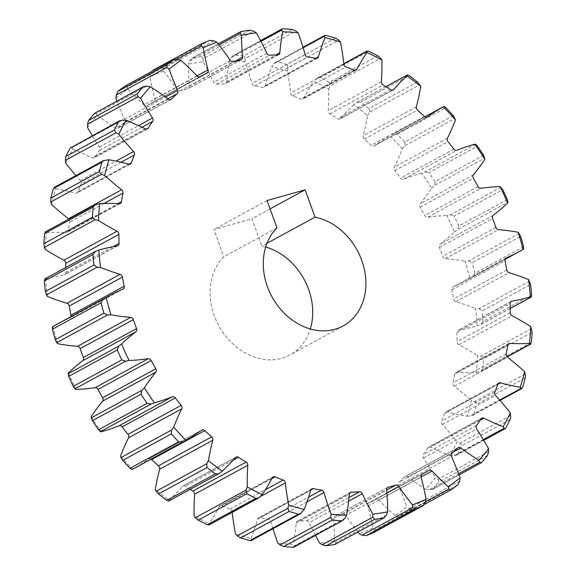 <?xml version="1.0" encoding="UTF-8"?>
<svg xmlns="http://www.w3.org/2000/svg" width="576" height="576" viewBox="0 0 576 576"><rect width="100%" height="100%" fill="white"/><g stroke="black" fill="none" stroke-linecap="round" stroke-linejoin="round"><path stroke-width="0.43" stroke-dasharray="2.88 2.16" d="M488.542 451.735L437.911 479.304L435.355 477.684A251.784 204.725 -118.6 0 1 425.628 489.24A260.827 212.076 -118.6 0 1 407.585 476.899A3.017 2.455 61.4 0 0 404.986 476.582A3.017 2.455 61.4 0 0 404.532 476.914A227.657 185.112 -118.6 0 1 398.815 482.292A3.017 2.455 61.4 0 0 398.254 485.345A3.017 2.455 61.4 0 0 398.347 485.582A260.827 212.076 -118.6 0 1 406.642 506.11A260.827 212.076 -118.6 0 1 406.908 506.837A251.784 204.725 -118.6 0 1 394.985 515.621L398.182 516.643L425.376 501.833M510.653 415.606L460.022 443.174L457.128 441.799A251.784 204.725 -118.6 0 1 449.964 455.681A260.827 212.076 -118.6 0 1 430.697 447.149A3.017 2.455 61.4 0 0 428.573 447.12A3.017 2.455 61.4 0 0 427.81 447.84A227.657 185.112 -118.6 0 1 423.346 454.565A3.017 2.455 61.4 0 0 423.108 457.25A3.017 2.455 61.4 0 0 423.49 458.006A260.827 212.076 -118.6 0 1 435.355 477.684M525.175 374.04L474.545 401.609L471.37 400.558A251.784 204.725 -118.6 0 1 467.057 416.232A260.827 212.076 -118.6 0 1 447.3 411.84A3.017 2.455 61.4 0 0 445.673 411.998A3.017 2.455 61.4 0 0 444.686 413.186A227.657 185.112 -118.6 0 1 441.655 420.991A3.017 2.455 61.4 0 0 441.662 423.23A3.017 2.455 61.4 0 0 442.404 424.454A260.827 212.076 -118.6 0 1 457.128 441.799M531.562 328.637L480.931 356.206L477.547 355.55A251.784 204.725 -118.6 0 1 476.237 372.413A260.827 212.076 -118.6 0 1 456.761 372.326A3.017 2.455 61.4 0 0 455.645 372.571A3.017 2.455 61.4 0 0 454.529 374.27A227.657 185.112 -118.6 0 1 453.038 382.867A3.017 2.455 61.4 0 0 453.197 384.602A3.017 2.455 61.4 0 0 454.363 386.215A260.827 212.076 -118.6 0 1 471.37 400.558M529.56 281.138L478.93 308.707L475.423 308.498A251.784 204.725 -118.6 0 1 477.166 325.908A260.827 212.076 -118.6 0 1 458.719 330.127A3.017 2.455 61.4 0 0 458.093 330.35A3.017 2.455 61.4 0 0 456.948 332.597A227.657 185.112 -118.6 0 1 457.063 341.647A3.017 2.455 61.4 0 0 457.272 342.842A3.017 2.455 61.4 0 0 458.906 344.758A260.827 212.076 -118.6 0 1 477.547 355.55M519.25 233.381L468.619 260.95L465.07 261.223A251.784 204.725 -118.6 0 1 469.807 278.503A260.827 212.076 -118.6 0 1 466.834 280.159A260.827 212.076 -118.6 0 1 453.089 286.87A3.017 2.455 61.4 0 0 452.93 286.949A3.017 2.455 61.4 0 0 451.85 289.764A227.657 185.112 -118.6 0 1 453.564 298.93A3.017 2.455 61.4 0 0 453.73 299.549A3.017 2.455 61.4 0 0 455.854 301.673A260.827 212.076 -118.6 0 1 475.423 308.498M501.019 187.186L450.396 214.762L446.89 215.525A251.784 204.725 -118.6 0 1 454.435 232.013A260.827 212.076 -118.6 0 1 440.093 244.21A3.017 2.455 61.4 0 0 439.409 247.363A3.017 2.455 61.4 0 0 439.43 247.421A227.657 185.112 -118.6 0 1 441.094 251.87A227.657 185.112 -118.6 0 1 442.678 256.342A3.017 2.455 61.4 0 0 442.699 256.406A3.017 2.455 61.4 0 0 445.334 258.624A260.827 212.076 -118.6 0 1 465.07 261.223M475.582 144.346L424.951 171.914L421.582 173.174A251.784 204.725 -118.6 0 1 431.647 188.237A260.827 212.076 -118.6 0 1 420.228 203.796A3.017 2.455 61.4 0 0 419.897 206.604A3.017 2.455 61.4 0 0 420.178 207.202A227.657 185.112 -118.6 0 1 424.829 215.532A3.017 2.455 61.4 0 0 427.752 217.253A260.827 212.076 -118.6 0 1 446.89 215.525M453.254 115.618L404.69 142.056A256.306 208.404 61.4 0 0 397.325 134.179L393.278 134.057L424.93 116.82L390.118 135.792A251.784 204.725 -118.6 0 1 402.314 148.853A260.827 212.076 -118.6 0 1 394.265 167.162A3.017 2.455 61.4 0 0 394.207 169.56A3.017 2.455 61.4 0 0 394.819 170.633A227.657 185.112 -118.6 0 1 400.702 178.063A3.017 2.455 61.4 0 0 403.769 179.165A260.827 212.076 -118.6 0 1 421.582 173.174M385.891 86.688L356.58 102.643L353.707 104.818A251.784 204.725 -118.6 0 1 367.574 115.373A260.827 212.076 -118.6 0 1 363.197 135.734A3.017 2.455 61.4 0 0 363.312 137.642A3.017 2.455 61.4 0 0 364.334 139.14A227.657 185.112 -118.6 0 1 371.218 145.375A3.017 2.455 61.4 0 0 374.112 145.944A3.017 2.455 61.4 0 0 374.321 145.814A260.827 212.076 -118.6 0 1 390.118 135.792M343.822 63.893L316.282 78.89L313.754 81.432A251.784 204.725 -118.6 0 1 328.745 89.078A260.827 212.076 -118.6 0 1 328.212 110.722A3.017 2.455 61.4 0 0 328.421 112.09A3.017 2.455 61.4 0 0 329.89 113.918A227.657 185.112 -118.6 0 1 337.514 118.721A3.017 2.455 61.4 0 0 339.962 118.937A3.017 2.455 61.4 0 0 340.531 118.483A260.827 212.076 -118.6 0 1 353.707 104.818M303.163 47.772L273.917 63.698L271.786 66.55A251.784 204.725 -118.6 0 1 287.33 70.985A260.827 212.076 -118.6 0 1 290.664 93.067A3.017 2.455 61.4 0 0 290.851 93.881A3.017 2.455 61.4 0 0 292.817 95.94A227.657 185.112 -118.6 0 1 300.888 99.137A3.017 2.455 61.4 0 0 302.854 99.086A3.017 2.455 61.4 0 0 303.696 98.222A260.827 212.076 -118.6 0 1 313.754 81.432M260.95 41.414L231.127 57.658L229.421 60.725A251.784 204.725 -118.6 0 1 244.922 61.79A260.827 212.076 -118.6 0 1 245.189 62.51A260.827 212.076 -118.6 0 1 251.993 83.462A3.017 2.455 61.4 0 0 252.065 83.707A3.017 2.455 61.4 0 0 254.542 85.903A227.657 185.112 -118.6 0 1 262.742 87.358A3.017 2.455 61.4 0 0 264.204 87.156A3.017 2.455 61.4 0 0 265.241 85.81A260.827 212.076 -118.6 0 1 271.786 66.55M437.911 479.304L438.854 482.04L487.411 455.602M460.022 443.174L461.074 443.894L461.556 445.982L510.113 419.537M474.545 401.609L476.201 402.646L476.647 404.352L525.211 377.914M480.931 356.206L483.192 357.509L483.566 358.762L532.123 332.323M478.93 308.707L481.788 310.205L482.033 310.961L530.59 284.522M507.29 199.598L458.734 226.044L457.286 229.817L507.917 202.241M468.619 260.95L472.111 262.786L520.668 236.347M483.566 155.311L435.002 181.757L435.312 182.52L434.146 185.666L484.776 158.098M404.69 142.056L405.245 143.352L404.417 145.98L455.047 118.411M417.521 82.037L368.964 108.482L369.778 110.254L369.245 112.284L419.875 84.715M377.748 55.865L329.191 82.31L330.264 84.506L329.976 85.867L380.599 58.298M335.455 38.102L286.898 64.548L288.115 67.752L338.746 40.183M459.698 481.046L409.068 508.615L406.908 506.837M276.977 227.851L223.798 256.81A59.702 48.542 61.4 0 0 214.286 315.749A59.702 48.542 61.4 0 0 289.958 354.917A59.702 48.542 61.4 0 0 310.32 328.982M209.851 40.37L161.294 66.809A256.306 208.404 61.4 0 0 153.05 70.236L201.607 43.798M177.206 59.191L150.775 73.591L149.954 76.824A251.784 204.725 -118.6 0 1 163.613 71.143L163.246 68.4L213.876 40.831M150.775 73.591L153.05 70.236M161.294 66.809L163.246 68.4M125.215 85.982L127.188 86.926L177.818 59.357M115.913 98.129A251.784 204.725 -118.6 0 1 127.829 89.338L127.188 86.926M94.457 113.422L96.343 113.71L146.974 86.141M87.458 127.282A251.784 204.725 -118.6 0 1 97.186 115.718L96.343 113.71M70.87 147.334L71.885 147.722L122.515 120.154M65.693 163.166A251.784 204.725 -118.6 0 1 72.85 149.278L71.885 147.722M54.094 187.488L54.763 187.654L105.394 160.078M51.444 204.401A251.784 204.725 -118.6 0 1 55.764 188.726L54.763 187.654M45.252 231.948L96.264 204.394M45.266 249.408A251.784 204.725 -118.6 0 1 46.577 232.546L45.634 231.97M44.698 278.993L95.472 251.395M47.398 296.46A251.784 204.725 -118.6 0 1 45.648 279.05L44.842 278.964M57.751 343.735A251.784 204.725 -118.6 0 1 53.006 326.462M75.931 389.434A251.784 204.725 -118.6 0 1 68.378 372.946M101.239 431.784A251.784 204.725 -118.6 0 1 91.166 416.722M132.091 469.512L132.696 469.166A251.784 204.725 -118.6 0 1 120.499 456.106M219.42 473.357L168.79 500.926L169.106 500.148A251.784 204.725 -118.6 0 1 155.246 489.593M259.718 497.11L209.088 524.678L209.066 523.526A251.784 204.725 -118.6 0 1 194.069 515.887M209.088 524.678L208.894 525.053M302.083 512.302L251.453 539.87L251.035 538.416A251.784 204.725 -118.6 0 1 235.483 533.974M251.453 539.87L251.222 540.576M344.873 518.342L294.242 545.911L293.4 544.234A251.784 204.725 -118.6 0 1 277.891 543.168M294.242 545.911L294.019 547.034M386.46 515.002L335.83 542.57L334.534 540.763A251.784 204.725 -118.6 0 1 319.666 543.118M335.83 542.57L335.11 544.37M425.225 502.409L374.594 529.978L372.859 528.134A251.784 204.725 -118.6 0 1 359.208 533.815M374.594 529.978L374.393 532.202M450.785 490.018L402.228 516.463A256.306 208.404 61.4 0 0 409.421 511.157L457.985 484.711M398.182 516.643L402.034 516.578L424.361 504.425M409.068 508.615L409.421 511.157M481.543 462.578L432.979 489.017A256.306 208.404 61.4 0 0 438.854 482.04M432.979 489.017L429.026 489.859L458.575 473.767M425.628 489.24L429.026 489.859M505.793 427.918L457.229 454.356A256.306 208.404 61.4 0 0 461.556 445.982M457.229 454.356L456.221 455.299L453.485 455.846L483.293 439.618M449.964 455.681L453.485 455.846M522.605 387.374L474.041 413.813A256.306 208.404 61.4 0 0 476.647 404.352M474.041 413.813L472.673 415.325L470.606 415.922L499.694 400.075M467.057 416.232L470.606 415.922M531.331 342.504L482.774 368.942A256.306 208.404 61.4 0 0 483.566 358.762M482.774 368.942L481.09 371.095L507.024 356.746M476.237 372.413L479.736 371.606M531.648 295.027L483.084 321.473A256.306 208.404 61.4 0 0 482.033 310.961M483.084 321.473L480.528 324.605L510.235 308.426M510.235 308.477L481.154 324.317L477.166 325.908M523.526 246.773L474.97 273.218A256.306 208.404 61.4 0 0 472.111 262.786M474.97 273.218L472.946 276.725L523.577 249.156M469.807 278.503L472.946 276.725M458.734 226.044A256.306 208.404 61.4 0 0 454.176 216.086L502.733 189.648M454.435 232.013L457.286 229.817M450.396 214.762L454.176 216.086M435.002 181.757A256.306 208.404 61.4 0 0 428.926 172.663L477.482 146.218M431.647 188.237L434.146 185.666M424.951 171.914L428.926 172.663M402.314 148.853L404.417 145.98M368.964 108.482A256.306 208.404 61.4 0 0 360.59 102.11L409.154 75.665M367.574 115.373L369.245 112.284M356.58 102.643L360.59 102.11M329.191 82.31A256.306 208.404 61.4 0 0 320.134 77.695L368.698 51.25M328.745 89.078L329.976 85.867M316.282 78.89L317.513 77.954L320.134 77.695M286.898 64.548A256.306 208.404 61.4 0 0 277.51 61.87L326.074 35.424M287.33 70.985L288.115 67.752M273.917 63.698L275.594 62.208L277.51 61.87M292.277 29.441L243.72 55.886A256.306 208.404 61.4 0 0 234.36 55.246L282.917 28.8M243.72 55.886L245.282 58.63L295.913 31.054M244.922 61.79L245.282 58.63M231.127 57.658L233.107 55.577L234.36 55.246M127.829 89.338A260.827 212.076 -118.6 0 1 143.957 105.012A3.017 2.455 61.4 0 0 146.988 105.718A3.017 2.455 61.4 0 0 147.06 105.674A227.657 185.112 -118.6 0 1 152.532 102.542A227.657 185.112 -118.6 0 1 153.821 101.851A3.017 2.455 61.4 0 0 153.835 101.844A3.017 2.455 61.4 0 0 154.872 98.842A260.827 212.076 -118.6 0 1 149.954 76.824M163.613 71.143A260.827 212.076 -118.6 0 1 177.199 89.554A3.017 2.455 61.4 0 0 180.23 90.864A227.657 185.112 -118.6 0 1 187.769 88.747A3.017 2.455 61.4 0 0 188.237 88.56A3.017 2.455 61.4 0 0 189.374 86.126A260.827 212.076 -118.6 0 1 188.28 64.195A251.784 204.725 -118.6 0 1 203.148 61.848A260.827 212.076 -118.6 0 1 213.674 82.282A3.017 2.455 61.4 0 0 216.526 84.19A227.657 185.112 -118.6 0 1 224.546 83.851A3.017 2.455 61.4 0 0 225.504 83.606A3.017 2.455 61.4 0 0 226.642 81.727A260.827 212.076 -118.6 0 1 229.421 60.725M394.985 515.621A260.827 212.076 -118.6 0 1 378.857 499.946A3.017 2.455 61.4 0 0 375.826 499.248A3.017 2.455 61.4 0 0 375.754 499.284A227.657 185.112 -118.6 0 1 370.282 502.416A227.657 185.112 -118.6 0 1 369 503.107A3.017 2.455 61.4 0 0 368.978 503.114A3.017 2.455 61.4 0 0 367.942 506.117A260.827 212.076 -118.6 0 1 372.859 528.134M357.854 532.102A260.827 212.076 -118.6 0 1 345.614 515.405A3.017 2.455 61.4 0 0 342.583 514.094A227.657 185.112 -118.6 0 1 335.045 516.218A3.017 2.455 61.4 0 0 334.584 516.398A3.017 2.455 61.4 0 0 333.446 518.832A260.827 212.076 -118.6 0 1 334.534 540.763M315.461 535.37A260.827 212.076 -118.6 0 1 309.139 522.684A3.017 2.455 61.4 0 0 306.295 520.769A227.657 185.112 -118.6 0 1 298.267 521.107A3.017 2.455 61.4 0 0 297.317 521.359A3.017 2.455 61.4 0 0 296.179 523.231A260.827 212.076 -118.6 0 1 293.4 544.234M272.988 528.725A260.827 212.076 -118.6 0 1 270.828 521.496A3.017 2.455 61.4 0 0 268.279 519.055A227.657 185.112 -118.6 0 1 260.071 517.601A3.017 2.455 61.4 0 0 258.61 517.802A3.017 2.455 61.4 0 0 257.573 519.149A260.827 212.076 -118.6 0 1 251.035 538.416M232.207 512.352A260.827 212.076 -118.6 0 1 232.15 511.891A3.017 2.455 61.4 0 0 229.997 509.018A227.657 185.112 -118.6 0 1 221.926 505.829A3.017 2.455 61.4 0 0 219.96 505.872A3.017 2.455 61.4 0 0 219.118 506.736A260.827 212.076 -118.6 0 1 209.066 523.526M190.159 489.348A227.657 185.112 -118.6 0 1 185.299 486.238A3.017 2.455 61.4 0 0 182.851 486.022A3.017 2.455 61.4 0 0 182.29 486.475A260.827 212.076 -118.6 0 1 169.106 500.148M151.07 459.18A3.017 2.455 61.4 0 0 148.702 459.022A3.017 2.455 61.4 0 0 148.5 459.144A260.827 212.076 -118.6 0 1 132.696 469.166M55.98 324.799A260.827 212.076 -118.6 0 1 69.732 318.089A3.017 2.455 61.4 0 0 69.89 318.01A3.017 2.455 61.4 0 0 70.927 316.663M45.648 279.05A260.827 212.076 -118.6 0 1 64.102 274.831A3.017 2.455 61.4 0 0 64.721 274.615A3.017 2.455 61.4 0 0 65.873 272.362A227.657 185.112 -118.6 0 1 65.765 267.523M46.577 232.546A260.827 212.076 -118.6 0 1 66.053 232.632A3.017 2.455 61.4 0 0 67.169 232.387A3.017 2.455 61.4 0 0 68.285 230.688A227.657 185.112 -118.6 0 1 69.775 222.098A3.017 2.455 61.4 0 0 68.839 219.103M55.764 188.726A260.827 212.076 -118.6 0 1 75.514 193.118A3.017 2.455 61.4 0 0 77.141 192.96A3.017 2.455 61.4 0 0 78.127 191.779A227.657 185.112 -118.6 0 1 81.158 183.967A3.017 2.455 61.4 0 0 80.41 180.511A260.827 212.076 -118.6 0 1 75.989 175.565M72.85 149.278A260.827 212.076 -118.6 0 1 92.117 157.81A3.017 2.455 61.4 0 0 94.248 157.838A3.017 2.455 61.4 0 0 95.011 157.118A227.657 185.112 -118.6 0 1 99.468 150.394A3.017 2.455 61.4 0 0 99.324 146.959A260.827 212.076 -118.6 0 1 92.282 135.67M97.186 115.718A260.827 212.076 -118.6 0 1 115.229 128.059A3.017 2.455 61.4 0 0 117.835 128.383A3.017 2.455 61.4 0 0 118.289 128.045A227.657 185.112 -118.6 0 1 124.006 122.666A3.017 2.455 61.4 0 0 124.466 119.383A260.827 212.076 -118.6 0 1 116.971 101.023M265.68 247.018A59.702 48.542 61.4 0 0 261.871 246.089L251.942 218.794L213.862 229.514L223.798 256.81M249.862 30.204L201.305 56.65A256.306 208.404 61.4 0 0 192.334 58.068L240.89 31.63M267.041 200.556L213.862 229.514M266.969 243.317L261.871 246.089M270.086 208.908L251.942 218.794M201.305 56.65L203.119 58.846L253.75 31.277M203.148 61.848L203.119 58.846M218.981 44.964L189.54 60.998L188.28 64.195M189.54 60.998L192.334 58.068L191.678 58.313L218.146 43.898M451.994 453.334L398.815 482.292M476.532 425.606L423.346 454.565M494.842 392.033L441.655 420.991M506.225 353.902L453.038 382.867M510.242 312.689L457.063 341.647M506.743 269.971L453.564 298.93M493.279 215.251L440.093 244.21M495.864 227.383L442.678 256.342M473.414 174.83L420.228 203.796M447.451 138.204L394.265 167.162M416.376 106.776L363.197 135.734M381.398 81.756L328.212 110.722M343.85 64.109L290.664 93.067M305.172 54.504L251.993 83.462M397.325 134.179L445.889 107.734M189.374 86.126L234.41 61.603M240.955 59.782L187.769 88.747M180.23 90.864L233.417 61.906M230.386 60.595L177.199 89.554M226.642 81.727L275.839 54.936M277.733 54.893L224.546 83.851M216.526 84.19L269.705 55.231M266.861 53.316L213.674 82.282M265.241 85.81L315.677 58.349M315.929 58.399L262.742 87.358M254.542 85.903L307.721 56.945M303.696 98.222L354.852 70.366M354.074 70.171L300.888 99.137M292.817 95.94L346.003 66.982M340.531 118.483L392.465 90.202M390.701 89.762L337.514 118.721M329.89 113.918L383.076 84.953M374.321 145.814L427.082 117.086M424.404 116.417L371.218 145.375M364.334 139.14L417.514 110.174M403.769 179.165L456.955 150.206M453.881 149.105L400.702 178.063M394.819 170.633L447.998 141.674M427.752 217.253L480.931 188.294M478.015 186.574L424.829 215.532M420.178 207.202L473.357 178.236M445.334 258.624L498.521 229.658M439.43 247.421L492.617 218.462M455.854 301.673L509.04 272.714M451.85 289.764L505.03 260.806M505.958 258.077L453.089 286.87M458.906 344.758L512.086 315.792M456.948 332.597L510.127 303.638M510.761 301.795L458.719 330.127M454.363 386.215L507.542 357.25M454.529 374.27L507.715 345.312M508.018 344.419L456.761 372.326M442.404 424.454L495.59 395.489M444.686 413.186L497.873 384.221M497.837 384.322L447.3 411.84M423.49 458.006L476.676 429.041M427.81 447.84L480.989 418.882M480.132 420.228L430.697 447.149M398.347 485.582L451.534 456.617M404.532 476.914L457.711 447.955M453.694 451.793L407.585 476.899M367.942 506.117L421.128 477.158M422.15 474.163L369 503.107M375.754 499.284L428.94 470.326M421.078 476.957L378.857 499.946M333.446 518.832L386.626 489.874M387.36 487.728L335.045 516.218M342.583 514.094L386.647 490.097M386.885 492.934L345.614 515.405M296.179 523.231L349.358 494.273M349.776 493.063L298.267 521.107M306.295 520.769L349.049 497.484M348.646 501.17L309.139 522.684M257.573 519.149L310.759 490.19M310.838 489.96L260.071 517.601M268.279 519.055L308.642 497.074M307.066 501.761L270.828 521.496M219.118 506.736L272.304 477.778M271.829 478.649L221.926 505.829M229.997 509.018L265.363 489.758M260.222 496.606L232.15 511.891M182.29 486.475L235.469 457.517M233.078 460.224L185.299 486.238M148.5 459.144L201.679 430.186M122.911 289.13L69.732 318.089M65.873 272.362L113.098 246.65M117.281 245.873L64.102 274.831M104.04 203.436L69.775 222.098M68.285 230.688L118.022 203.609M119.239 203.674L66.053 232.632M80.41 180.511L116.021 161.122M121.068 162.238L81.158 183.967M78.127 191.779L128.801 164.189M128.7 164.16L75.514 193.118M99.324 146.959L138.514 125.618M141.991 127.246L99.468 150.394M95.011 157.118L146.412 129.125M145.303 128.851L92.117 157.81M124.466 119.383L165.557 97.006M167.94 98.748L124.006 122.666M118.289 128.045L170.489 99.619M168.415 99.101L115.229 128.059M154.872 98.842L196.999 75.902M207 72.893L153.821 101.851L207.022 72.886M147.06 105.674L200.102 76.795M197.143 76.054L143.957 105.012M343.145 325.951L289.958 354.917M241.416 59.602L188.237 88.56M466.834 280.159L505.073 259.337M370.282 502.416L422.021 474.242M152.532 102.542L199.476 76.982M233.1 55.577L260.539 40.63M275.594 62.208L303.012 47.275M317.513 77.954L343.793 63.648M357.25 102.218L385.841 86.652M481.09 371.095L507.161 356.897M472.673 415.325L500.011 400.435M456.221 455.299L483.718 440.33M432.367 489.492L459.029 474.977M278.683 54.641L225.504 83.606M317.39 58.198L264.204 87.156M356.04 70.128L302.854 99.086M393.149 89.978L339.962 118.937M427.298 116.978L374.112 145.944M506.11 257.99L452.93 286.949M511.279 301.385L458.093 330.35M508.831 343.613L455.645 372.571M498.859 383.04L445.673 411.998M481.752 418.162L428.573 447.12M458.165 447.617L404.986 476.582M422.165 474.156L368.978 503.114M429.012 470.282L375.826 499.248M387.763 487.44L334.584 516.398M350.496 492.394L297.317 521.359M311.796 488.844L258.61 517.802M273.146 476.914L219.96 505.872M236.038 457.063L182.851 486.022M201.888 430.056L148.702 459.022M123.07 289.051L69.89 318.01M117.907 245.65L64.721 274.615M120.355 203.429L67.169 232.387M130.327 164.002L77.141 192.96M147.427 128.88L94.248 157.838M171.014 99.418L117.835 128.383M200.174 76.752L146.988 105.718"/><path stroke-width="0.86" d="M425.376 501.833L448.812 489.074L448.171 486.662A251.784 204.725 61.4 0 0 460.087 477.871A260.827 212.076 -118.6 0 0 459.828 477.151A260.827 212.076 -118.6 0 0 451.534 456.617A3.017 2.455 -118.6 0 1 451.433 456.379A3.017 2.455 -118.6 0 1 451.994 453.334A227.657 185.112 -118.6 0 0 457.711 447.955A3.017 2.455 -118.6 0 1 458.165 447.617A3.017 2.455 -118.6 0 1 460.771 447.941L453.694 451.793M458.575 473.767L479.657 462.29L478.814 460.282A251.784 204.725 61.4 0 0 488.542 448.718A260.827 212.076 -118.6 0 0 476.676 429.041A3.017 2.455 -118.6 0 1 476.294 428.285A3.017 2.455 -118.6 0 1 476.532 425.606A227.657 185.112 -118.6 0 0 480.989 418.882A3.017 2.455 -118.6 0 1 481.752 418.162A3.017 2.455 -118.6 0 1 483.883 418.19L480.132 420.228M483.293 439.618L504.115 428.278L503.15 426.722A251.784 204.725 61.4 0 0 510.307 412.834A260.827 212.076 -118.6 0 0 495.59 395.489A3.017 2.455 -118.6 0 1 494.849 394.272A3.017 2.455 -118.6 0 1 494.842 392.033A227.657 185.112 -118.6 0 0 497.873 384.221A3.017 2.455 -118.6 0 1 498.859 383.04A3.017 2.455 -118.6 0 1 500.486 382.882L497.837 384.322M499.694 400.075L521.237 388.346L520.236 387.274A251.784 204.725 61.4 0 0 524.556 371.599A260.827 212.076 -118.6 0 0 507.542 357.25A3.017 2.455 -118.6 0 1 506.383 355.637A3.017 2.455 -118.6 0 1 506.225 353.902A227.657 185.112 -118.6 0 0 507.715 345.312A3.017 2.455 -118.6 0 1 508.831 343.613A3.017 2.455 -118.6 0 1 509.947 343.368L508.018 344.419M507.024 356.746L530.366 344.03L529.423 343.454A251.784 204.725 61.4 0 0 530.734 326.592A260.827 212.076 -118.6 0 0 512.086 315.792A3.017 2.455 -118.6 0 1 510.458 313.877A3.017 2.455 -118.6 0 1 510.242 312.689A227.657 185.112 -118.6 0 0 510.127 303.638A3.017 2.455 -118.6 0 1 511.279 301.385A3.017 2.455 -118.6 0 1 511.898 301.169L510.761 301.795M510.235 308.426L531.158 297.036L530.352 296.95A251.784 204.725 61.4 0 0 528.602 279.54A260.827 212.076 -118.6 0 0 509.04 272.714A3.017 2.455 -118.6 0 1 506.909 270.59A3.017 2.455 -118.6 0 1 506.743 269.971A227.657 185.112 -118.6 0 0 505.03 260.806A3.017 2.455 -118.6 0 1 506.11 257.99A3.017 2.455 -118.6 0 1 506.268 257.911L505.958 258.077M518.249 232.265L520.668 236.347A256.306 208.404 -118.6 0 1 523.526 246.773L523.577 249.156L522.994 249.538A251.784 204.725 61.4 0 0 518.249 232.265A260.827 212.076 -118.6 0 0 498.521 229.658A3.017 2.455 -118.6 0 1 495.886 227.441A3.017 2.455 -118.6 0 1 495.864 227.383A227.657 185.112 -118.6 0 0 494.28 222.912A227.657 185.112 -118.6 0 0 492.617 218.462A3.017 2.455 -118.6 0 1 492.595 218.405A3.017 2.455 -118.6 0 1 493.279 215.251A260.827 212.076 -118.6 0 0 507.622 203.054A251.784 204.725 61.4 0 0 500.069 186.566L502.733 189.648A256.306 208.404 -118.6 0 1 507.29 199.598L507.917 202.241L507.622 203.054M500.069 186.566A260.827 212.076 -118.6 0 0 480.931 188.294A3.017 2.455 -118.6 0 1 478.015 186.574A227.657 185.112 -118.6 0 0 473.357 178.236A3.017 2.455 -118.6 0 1 473.083 177.646A3.017 2.455 -118.6 0 1 473.414 174.83A260.827 212.076 -118.6 0 0 484.834 159.278A251.784 204.725 61.4 0 0 474.761 144.216L475.582 144.346L477.482 146.218A256.306 208.404 -118.6 0 1 483.566 155.311L484.834 159.278M474.761 144.216A260.827 212.076 -118.6 0 0 456.955 150.206A3.017 2.455 -118.6 0 1 453.881 149.105A227.657 185.112 -118.6 0 0 447.998 141.674A3.017 2.455 -118.6 0 1 447.386 140.594A3.017 2.455 -118.6 0 1 447.451 138.204A260.827 212.076 -118.6 0 0 455.501 119.894A251.784 204.725 61.4 0 0 443.304 106.834L424.93 116.82L443.909 106.488L445.889 107.734A256.306 208.404 -118.6 0 1 453.254 115.618L455.501 119.894M427.082 117.086L427.5 116.856A3.017 2.455 -118.6 0 1 427.298 116.978A3.017 2.455 -118.6 0 1 424.404 116.417A227.657 185.112 -118.6 0 0 417.514 110.174A3.017 2.455 -118.6 0 1 416.498 108.684A3.017 2.455 -118.6 0 1 416.376 106.776A260.827 212.076 -118.6 0 0 420.754 86.407A251.784 204.725 61.4 0 0 406.894 75.852L407.21 75.074L385.891 86.688M392.465 90.202L393.71 89.525A3.017 2.455 -118.6 0 1 393.149 89.978A3.017 2.455 -118.6 0 1 390.701 89.762A227.657 185.112 -118.6 0 0 383.076 84.953A3.017 2.455 -118.6 0 1 381.6 83.131A3.017 2.455 -118.6 0 1 381.398 81.756A260.827 212.076 -118.6 0 0 381.931 60.113A251.784 204.725 61.4 0 0 366.934 52.474L366.912 51.322L343.822 63.893M354.852 70.366L356.882 69.264A3.017 2.455 -118.6 0 1 356.04 70.128A3.017 2.455 -118.6 0 1 354.074 70.171A227.657 185.112 -118.6 0 0 346.003 66.982A3.017 2.455 -118.6 0 1 344.038 64.915A3.017 2.455 -118.6 0 1 343.85 64.109A260.827 212.076 -118.6 0 0 340.517 42.026A251.784 204.725 61.4 0 0 324.965 37.584L324.547 36.13L303.163 47.772M315.677 58.349L318.427 56.851A3.017 2.455 -118.6 0 1 317.39 58.198A3.017 2.455 -118.6 0 1 315.929 58.399A227.657 185.112 -118.6 0 0 307.721 56.945A3.017 2.455 -118.6 0 1 305.251 54.749A3.017 2.455 -118.6 0 1 305.172 54.504A260.827 212.076 -118.6 0 0 298.368 33.552A260.827 212.076 -118.6 0 0 298.109 32.832A251.784 204.725 61.4 0 0 282.6 31.766L281.758 30.089L260.95 41.414M479.657 462.29L481.543 462.578A256.306 208.404 -118.6 0 0 487.411 455.602L488.513 452.376L488.542 448.718M504.115 428.278L505.13 428.666L505.793 427.918A256.306 208.404 -118.6 0 0 510.113 419.537L510.696 416.873L510.307 412.834M500.011 400.435L521.906 388.512L521.237 388.346L522.605 387.374A256.306 208.404 -118.6 0 0 525.211 377.914L525.413 375.847L524.556 371.599M507.161 356.897L530.748 344.052L530.366 344.03L531.331 342.504A256.306 208.404 -118.6 0 0 532.123 332.323L530.734 326.592M510.235 308.477L531.302 297.007L531.648 295.027A256.306 208.404 -118.6 0 0 530.59 284.522L528.602 279.54M420.754 86.407L417.521 82.037A256.306 208.404 -118.6 0 0 409.154 75.665L407.333 74.945L385.841 86.652M381.931 60.113L379.886 57.478L377.748 55.865A256.306 208.404 -118.6 0 0 368.698 51.25L366.912 51.322L367.106 50.947L343.793 63.648M340.517 42.026L338.342 39.794L335.455 38.102A256.306 208.404 -118.6 0 0 326.074 35.424L324.778 35.424L324.547 36.13M460.087 477.871L459.698 481.046L457.985 484.711A256.306 208.404 -118.6 0 1 450.785 490.018L448.812 489.074M310.32 328.982A59.702 48.542 61.4 0 0 308.534 289.21A59.702 48.542 61.4 0 0 265.68 247.018M267.466 286.79A59.702 48.542 61.4 0 0 343.145 325.951A59.702 48.542 61.4 0 0 361.714 260.251A59.702 48.542 61.4 0 0 315.058 217.13L305.122 189.828L267.041 200.556L276.977 227.851A59.702 48.542 61.4 0 0 267.466 286.79M153.05 70.236L201.607 43.798A256.306 208.404 -118.6 0 1 209.851 40.37L213.876 40.831L216.792 42.185A251.784 204.725 61.4 0 0 203.141 47.866L201.406 46.022L177.206 59.191M201.607 43.798L201.406 46.022M166.579 64.843A256.306 208.404 -118.6 0 1 173.772 59.537L125.215 85.982A256.306 208.404 61.4 0 0 118.015 91.289L166.579 64.843L166.932 67.385L116.302 94.954L115.913 98.129A260.827 212.076 -118.6 0 0 116.971 101.023M125.215 85.982L173.966 59.422L177.818 59.357L181.015 60.379A251.784 204.725 61.4 0 0 169.092 69.163L166.932 67.385M116.302 94.954L118.015 91.289M137.146 93.96A256.306 208.404 -118.6 0 1 143.021 86.983L94.457 113.422A256.306 208.404 61.4 0 0 88.589 120.398L137.146 93.96L138.089 96.696L87.458 124.265L87.458 127.282A260.827 212.076 -118.6 0 0 92.282 135.67M94.457 113.422L143.633 86.508L146.974 86.141L150.372 86.76A251.784 204.725 61.4 0 0 140.645 98.316L138.089 96.696M143.633 86.508L143.021 86.983M87.458 124.265L88.589 120.398M114.444 130.018A256.306 208.404 -118.6 0 1 118.771 121.644L70.207 148.082A256.306 208.404 61.4 0 0 65.887 156.463L114.444 130.018L115.978 132.826L65.347 160.394L65.693 163.166A260.827 212.076 -118.6 0 0 75.989 175.565M70.207 148.082L119.779 120.701L122.515 120.154L126.036 120.319A251.784 204.725 61.4 0 0 118.872 134.201L115.978 132.826M119.779 120.701L118.771 121.644M65.347 160.394L65.887 156.463M99.353 171.648A256.306 208.404 -118.6 0 1 101.959 162.187L53.395 188.626A256.306 208.404 61.4 0 0 50.789 198.086L99.353 171.648L101.455 174.391L50.825 201.96L51.444 204.401A260.827 212.076 -118.6 0 0 68.458 218.75L121.637 189.785A260.827 212.076 -118.6 0 1 104.63 175.442L101.455 174.391M54.094 187.488L103.327 160.675L108.943 159.768A251.784 204.725 61.4 0 0 104.63 175.442M103.327 160.675L101.959 162.187M53.395 188.626L54.763 187.654M50.825 201.96L50.789 198.086M92.434 217.238A256.306 208.404 -118.6 0 1 93.226 207.058L44.669 233.496A256.306 208.404 61.4 0 0 43.877 243.677L92.434 217.238L95.069 219.794L44.438 247.363L45.266 249.408A260.827 212.076 -118.6 0 0 63.914 260.208L117.094 231.242A260.827 212.076 -118.6 0 1 98.453 220.45L95.069 219.794M45.252 231.948L94.91 204.905L99.763 203.587A251.784 204.725 61.4 0 0 98.453 220.45M94.91 204.905L93.226 207.058M44.669 233.496L45.634 231.97M44.438 247.363L43.877 243.677M93.967 265.039A256.306 208.404 -118.6 0 1 92.916 254.527L44.352 280.973A256.306 208.404 61.4 0 0 45.41 291.478L93.967 265.039L97.07 267.293L46.44 294.862L47.398 296.46A260.827 212.076 -118.6 0 0 66.96 303.286L120.146 274.327A260.827 212.076 -118.6 0 1 100.577 267.502L97.07 267.293M44.698 278.993L94.846 251.683L98.834 250.092A251.784 204.725 61.4 0 0 100.577 267.502M95.472 251.395L92.916 254.527M44.352 280.973L44.842 278.964M46.44 294.862L45.41 291.478M103.889 313.214A256.306 208.404 -118.6 0 1 101.03 302.782L52.474 329.227A256.306 208.404 61.4 0 0 55.332 339.653L103.889 313.214L107.381 315.05L56.75 342.619L57.751 343.735A260.827 212.076 -118.6 0 0 77.479 346.342L130.666 317.376A260.827 212.076 -118.6 0 1 110.93 314.777L107.381 315.05M52.474 329.227L52.423 326.844L106.193 297.497A251.784 204.725 61.4 0 0 110.93 314.777M103.054 299.275L101.03 302.782M106.193 297.497A260.827 212.076 -118.6 0 1 109.166 295.841L55.98 324.799A260.827 212.076 -118.6 0 0 53.006 326.462L52.423 326.844M56.75 342.619L55.332 339.653M121.824 359.914A256.306 208.404 -118.6 0 1 117.266 349.956L68.71 376.402A256.306 208.404 61.4 0 0 73.267 386.352L121.824 359.914L125.604 361.238L74.981 388.814L75.931 389.434A260.827 212.076 -118.6 0 0 95.069 387.706L148.248 358.747A260.827 212.076 -118.6 0 1 129.11 360.475L125.604 361.238M68.71 376.402L68.083 373.759L118.714 346.183L121.565 343.987A251.784 204.725 61.4 0 0 129.11 360.475M118.714 346.183L117.266 349.956M82.721 360.749A3.017 2.455 61.4 0 0 83.383 357.538L136.57 328.579A3.017 2.455 -118.6 0 1 135.907 331.79L82.721 360.749A260.827 212.076 -118.6 0 0 68.378 372.946L68.083 373.759M74.981 388.814L73.267 386.352M147.074 403.337A256.306 208.404 -118.6 0 1 140.998 394.243L92.434 420.689A256.306 208.404 61.4 0 0 98.518 429.782L147.074 403.337L151.049 404.086L100.418 431.654L101.239 431.784A260.827 212.076 -118.6 0 0 119.045 425.794L172.231 396.835A260.827 212.076 -118.6 0 1 154.418 402.826L151.049 404.086M92.434 420.689L91.224 417.902L141.854 390.334L144.353 387.763A251.784 204.725 61.4 0 0 154.418 402.826M141.854 390.334L140.998 394.243M102.586 401.17A3.017 2.455 61.4 0 0 102.643 397.764L155.822 368.798A3.017 2.455 -118.6 0 1 155.772 372.204L102.586 401.17A260.827 212.076 -118.6 0 0 91.166 416.722L91.224 417.902M100.418 431.654L98.518 429.782M178.675 441.821A256.306 208.404 -118.6 0 1 171.31 433.944L122.746 460.382A256.306 208.404 61.4 0 0 130.111 468.266L178.675 441.821L182.722 441.943L132.696 469.166M122.746 460.382L120.953 457.589L171.583 430.02L173.686 427.147A251.784 204.725 61.4 0 0 185.882 440.208L132.091 469.512L130.111 468.266M171.583 430.02L171.31 433.944M128.549 437.796A3.017 2.455 61.4 0 0 128.002 434.326L181.181 405.367A3.017 2.455 -118.6 0 1 181.735 408.838L128.549 437.796A260.827 212.076 -118.6 0 0 120.499 456.106L120.953 457.589M215.41 473.89A256.306 208.404 -118.6 0 1 207.036 467.518L158.479 493.963A256.306 208.404 61.4 0 0 166.846 500.335L215.41 473.89L218.75 473.782L222.293 471.182A251.784 204.725 61.4 0 1 208.426 460.627A260.827 212.076 -118.6 0 1 212.803 440.266L159.624 469.224A3.017 2.455 61.4 0 0 158.486 465.826A227.657 185.112 -118.6 0 1 151.596 459.583A3.017 2.455 61.4 0 0 151.07 459.18M158.479 493.963L156.125 491.285L206.755 463.716L208.426 460.627M206.755 463.716L207.036 467.518M159.624 469.224A260.827 212.076 -118.6 0 0 155.246 489.593L156.125 491.285M168.79 500.926L166.846 500.335M255.866 498.305A256.306 208.404 -118.6 0 1 246.809 493.69L198.252 520.135A256.306 208.404 61.4 0 0 207.302 524.75L255.866 498.305L258.487 498.046L262.246 494.568A251.784 204.725 61.4 0 1 247.255 486.922A260.827 212.076 -118.6 0 1 247.788 465.278L194.602 494.244A3.017 2.455 61.4 0 0 192.924 491.047A227.657 185.112 -118.6 0 1 190.159 489.348M198.252 520.135L195.401 517.702L246.024 490.133L247.255 486.922M246.024 490.133L246.809 493.69M194.602 494.244A260.827 212.076 -118.6 0 0 194.069 515.887L195.401 517.702M209.088 524.678L207.302 524.75M298.49 514.13A256.306 208.404 -118.6 0 1 289.102 511.452L240.545 537.898A256.306 208.404 61.4 0 0 249.926 540.576L298.49 514.13L300.406 513.792L304.214 509.45A251.784 204.725 61.4 0 1 288.67 505.015A260.827 212.076 -118.6 0 1 285.336 482.933L260.222 496.606M240.545 537.898L237.254 535.817L287.885 508.248L288.67 505.015M287.885 508.248L289.102 511.452M232.207 512.352A260.827 212.076 -118.6 0 0 235.483 533.974L237.254 535.817M300.406 513.792L251.222 540.576L249.926 540.576M341.64 520.754A256.306 208.404 -118.6 0 1 332.28 520.114L283.723 546.559A256.306 208.404 61.4 0 0 293.083 547.2L342.893 520.423L344.873 518.342L346.579 515.275A251.784 204.725 61.4 0 1 331.078 514.21A260.827 212.076 -118.6 0 1 324.007 492.538L307.066 501.761M283.723 546.559L280.087 544.946L330.718 517.37L331.078 514.21M330.718 517.37L332.28 520.114M272.988 528.725A260.827 212.076 -118.6 0 0 277.891 543.168L280.087 544.946M294.019 547.034L293.083 547.2M326.138 545.796L322.25 544.723L372.881 517.154L372.852 514.152A251.784 204.725 61.4 0 0 387.72 511.805L386.46 515.002L383.666 517.932A256.306 208.404 -118.6 0 1 374.695 519.35L326.138 545.796A256.306 208.404 61.4 0 0 335.11 544.37L384.322 517.687L335.11 544.37M372.881 517.154L374.695 519.35M315.461 535.37A260.827 212.076 -118.6 0 0 319.666 543.118L322.25 544.723M366.149 535.63L362.124 535.169L412.754 507.6L412.387 504.857A251.784 204.725 61.4 0 0 426.046 499.176L425.225 502.409L422.95 505.764A256.306 208.404 -118.6 0 1 414.706 509.191L366.149 535.63A256.306 208.404 61.4 0 0 374.393 532.202L423.094 505.692L374.393 532.202M412.754 507.6L414.706 509.191M357.854 532.102A260.827 212.076 -118.6 0 0 359.208 533.815L362.124 535.169M424.361 504.425L450.785 490.018M459.029 474.977L481.543 462.578M427.5 116.856A260.827 212.076 -118.6 0 1 443.304 106.834L443.909 106.488M281.758 30.089L281.981 28.966L282.917 28.8A256.306 208.404 -118.6 0 1 292.277 29.441L295.913 31.054L298.109 32.832M196.999 75.902L208.058 69.883A260.827 212.076 -118.6 0 1 203.141 47.866M208.058 69.883A3.017 2.455 -118.6 0 1 207.022 72.886A3.017 2.455 -118.6 0 1 207 72.893A227.657 185.112 -118.6 0 0 205.718 73.584A227.657 185.112 -118.6 0 0 200.246 76.716A3.017 2.455 -118.6 0 1 200.174 76.752A3.017 2.455 -118.6 0 1 197.143 76.054A260.827 212.076 -118.6 0 0 181.015 60.379M165.557 97.006L177.653 90.418A260.827 212.076 -118.6 0 1 169.092 69.163M177.653 90.418A3.017 2.455 -118.6 0 1 177.185 93.708L167.94 98.748M170.489 99.619L171.468 99.086A227.657 185.112 -118.6 0 1 177.185 93.708M171.468 99.086A3.017 2.455 -118.6 0 1 171.014 99.418A3.017 2.455 -118.6 0 1 168.415 99.101A260.827 212.076 -118.6 0 0 150.372 86.76M138.514 125.618L152.51 117.994A260.827 212.076 -118.6 0 1 140.645 98.316M152.51 117.994A3.017 2.455 -118.6 0 1 152.654 121.435L141.991 127.246M146.412 129.125L148.19 128.16A227.657 185.112 -118.6 0 1 152.654 121.435M148.19 128.16A3.017 2.455 -118.6 0 1 147.427 128.88A3.017 2.455 -118.6 0 1 145.303 128.851A260.827 212.076 -118.6 0 0 126.036 120.319M116.021 161.122L133.596 151.546A260.827 212.076 -118.6 0 1 118.872 134.201M133.596 151.546A3.017 2.455 -118.6 0 1 134.345 155.009L121.068 162.238M128.801 164.189L131.314 162.814A227.657 185.112 -118.6 0 1 134.345 155.009M131.314 162.814A3.017 2.455 -118.6 0 1 130.327 164.002A3.017 2.455 -118.6 0 1 128.7 164.16A260.827 212.076 -118.6 0 0 108.943 159.768M121.637 189.785A3.017 2.455 -118.6 0 1 122.962 193.133L104.04 203.436M118.022 203.609L121.471 201.73A227.657 185.112 -118.6 0 1 122.962 193.133M121.471 201.73A3.017 2.455 -118.6 0 1 120.355 203.429A3.017 2.455 -118.6 0 1 119.239 203.674A260.827 212.076 -118.6 0 0 99.763 203.587M117.094 231.242A3.017 2.455 -118.6 0 1 118.937 234.353L65.758 263.311A3.017 2.455 61.4 0 0 63.914 260.208M113.098 246.65L119.052 243.403A227.657 185.112 -118.6 0 1 118.937 234.353M119.052 243.403A3.017 2.455 -118.6 0 1 117.907 245.65A3.017 2.455 -118.6 0 1 117.281 245.873A260.827 212.076 -118.6 0 0 98.834 250.092M120.146 274.327A3.017 2.455 -118.6 0 1 122.436 277.07L69.257 306.029A3.017 2.455 61.4 0 0 66.96 303.286M70.927 316.663A3.017 2.455 61.4 0 0 70.97 315.194L124.15 286.236A227.657 185.112 -118.6 0 1 122.436 277.07M124.15 286.236A3.017 2.455 -118.6 0 1 123.07 289.051A3.017 2.455 -118.6 0 1 122.911 289.13A260.827 212.076 -118.6 0 0 109.166 295.841M130.666 317.376A3.017 2.455 -118.6 0 1 133.322 319.658L80.136 348.617A3.017 2.455 61.4 0 0 77.479 346.342M136.57 328.579A227.657 185.112 -118.6 0 1 133.322 319.658M121.565 343.987A260.827 212.076 -118.6 0 1 135.907 331.79M148.248 358.747A3.017 2.455 -118.6 0 1 151.171 360.468L97.985 389.426A3.017 2.455 61.4 0 0 95.069 387.706M155.822 368.798A227.657 185.112 -118.6 0 1 151.171 360.468M144.353 387.763A260.827 212.076 -118.6 0 1 155.772 372.204M172.231 396.835A3.017 2.455 -118.6 0 1 175.298 397.937L122.119 426.895A3.017 2.455 61.4 0 0 119.045 425.794M181.181 405.367A227.657 185.112 -118.6 0 1 175.298 397.937M173.686 427.147A260.827 212.076 -118.6 0 1 181.735 408.838M158.486 465.826L211.666 436.86A227.657 185.112 -118.6 0 1 204.782 430.625A3.017 2.455 -118.6 0 0 201.888 430.056A3.017 2.455 -118.6 0 0 201.679 430.186A260.827 212.076 -118.6 0 1 185.882 440.208M211.666 436.86A3.017 2.455 -118.6 0 1 212.803 440.266M192.924 491.047L246.11 462.082A227.657 185.112 -118.6 0 1 238.486 457.279A3.017 2.455 -118.6 0 0 236.038 457.063A3.017 2.455 -118.6 0 0 235.469 457.517A260.827 212.076 -118.6 0 1 222.293 471.182M246.11 462.082A3.017 2.455 -118.6 0 1 247.788 465.278M265.363 489.758L283.183 480.06A227.657 185.112 -118.6 0 1 275.112 476.863A3.017 2.455 -118.6 0 0 273.146 476.914A3.017 2.455 -118.6 0 0 272.304 477.778A260.827 212.076 -118.6 0 1 262.246 494.568M283.183 480.06A3.017 2.455 -118.6 0 1 285.336 482.933M308.642 497.074L321.458 490.097A227.657 185.112 -118.6 0 1 313.258 488.642A3.017 2.455 -118.6 0 0 311.796 488.844A3.017 2.455 -118.6 0 0 310.759 490.19A260.827 212.076 -118.6 0 1 304.214 509.45M321.458 490.097A3.017 2.455 -118.6 0 1 324.007 492.538M349.049 497.484L359.474 491.81A227.657 185.112 -118.6 0 1 351.454 492.149A3.017 2.455 -118.6 0 0 350.496 492.394A3.017 2.455 -118.6 0 0 349.358 494.273A260.827 212.076 -118.6 0 1 346.579 515.275M359.474 491.81A3.017 2.455 -118.6 0 1 362.326 493.718L348.646 501.17M372.852 514.152A260.827 212.076 -118.6 0 1 362.326 493.718M386.647 490.097L395.77 485.136A227.657 185.112 -118.6 0 1 388.231 487.253A3.017 2.455 -118.6 0 0 387.763 487.44A3.017 2.455 -118.6 0 0 386.626 489.874A260.827 212.076 -118.6 0 1 387.72 511.805M395.77 485.136A3.017 2.455 -118.6 0 1 398.801 486.446L386.885 492.934M412.387 504.857A260.827 212.076 -118.6 0 1 398.801 486.446M448.171 486.662A260.827 212.076 -118.6 0 1 432.043 470.988A3.017 2.455 -118.6 0 0 429.012 470.282A3.017 2.455 -118.6 0 0 428.94 470.326A227.657 185.112 -118.6 0 1 423.468 473.458A227.657 185.112 -118.6 0 1 422.179 474.149A3.017 2.455 -118.6 0 1 422.179 474.149A3.017 2.455 -118.6 0 0 421.128 477.158A260.827 212.076 -118.6 0 1 426.046 499.176M478.814 460.282A260.827 212.076 -118.6 0 1 460.771 447.941M503.15 426.722A260.827 212.076 -118.6 0 1 483.883 418.19M520.236 387.274A260.827 212.076 -118.6 0 1 500.486 382.882M529.423 343.454A260.827 212.076 -118.6 0 1 509.947 343.368M530.352 296.95A260.827 212.076 -118.6 0 1 511.898 301.169M522.994 249.538A260.827 212.076 -118.6 0 1 520.02 251.201A260.827 212.076 -118.6 0 1 506.268 257.911M393.71 89.525A260.827 212.076 -118.6 0 1 406.894 75.852M356.882 69.264A260.827 212.076 -118.6 0 1 366.934 52.474M318.427 56.851A260.827 212.076 -118.6 0 1 324.965 37.584M275.839 54.936L279.821 52.769A260.827 212.076 -118.6 0 1 282.6 31.766M279.821 52.769A3.017 2.455 -118.6 0 1 278.683 54.641A3.017 2.455 -118.6 0 1 277.733 54.893A227.657 185.112 -118.6 0 0 269.705 55.231A3.017 2.455 -118.6 0 1 266.861 53.316A260.827 212.076 -118.6 0 0 256.334 32.882A251.784 204.725 61.4 0 0 241.466 35.237L240.17 33.43L218.981 44.964M234.41 61.603L242.554 57.168A260.827 212.076 -118.6 0 1 241.466 35.237M242.554 57.168A3.017 2.455 -118.6 0 1 241.416 59.602A3.017 2.455 -118.6 0 1 240.955 59.782A227.657 185.112 -118.6 0 0 233.417 61.906A3.017 2.455 -118.6 0 1 230.386 60.595A260.827 212.076 -118.6 0 0 216.792 42.185M128.002 434.326A227.657 185.112 -118.6 0 1 122.119 426.895M102.643 397.764A227.657 185.112 -118.6 0 1 97.985 389.426M83.383 357.538A227.657 185.112 -118.6 0 1 80.136 348.617M70.97 315.194A227.657 185.112 -118.6 0 1 69.257 306.029M65.765 267.523A227.657 185.112 -118.6 0 1 65.758 263.311M68.839 219.103A3.017 2.455 61.4 0 0 68.458 218.75M218.146 43.898L240.89 31.63A256.306 208.404 -118.6 0 1 249.862 30.204L253.75 31.277L256.334 32.882M315.058 217.13L266.969 243.317M305.122 189.828L270.086 208.908M240.89 31.63L240.17 33.43M432.043 470.988L421.078 476.957M388.231 487.253L387.36 487.728M351.454 492.149L349.776 493.063M313.258 488.642L310.838 489.96M275.112 476.863L271.829 478.649M238.486 457.279L233.078 460.224M204.782 430.625L151.596 459.583M505.073 259.337L520.02 251.201M422.021 474.242L423.468 473.458M199.476 76.982L205.718 73.584M260.539 40.63L281.974 28.958M303.012 47.275L324.778 35.424M483.718 440.33L505.13 428.666M294.026 547.042L342.9 520.423M208.894 525.046L258.487 498.046M168.667 501.055L218.75 473.782"/></g></svg>
